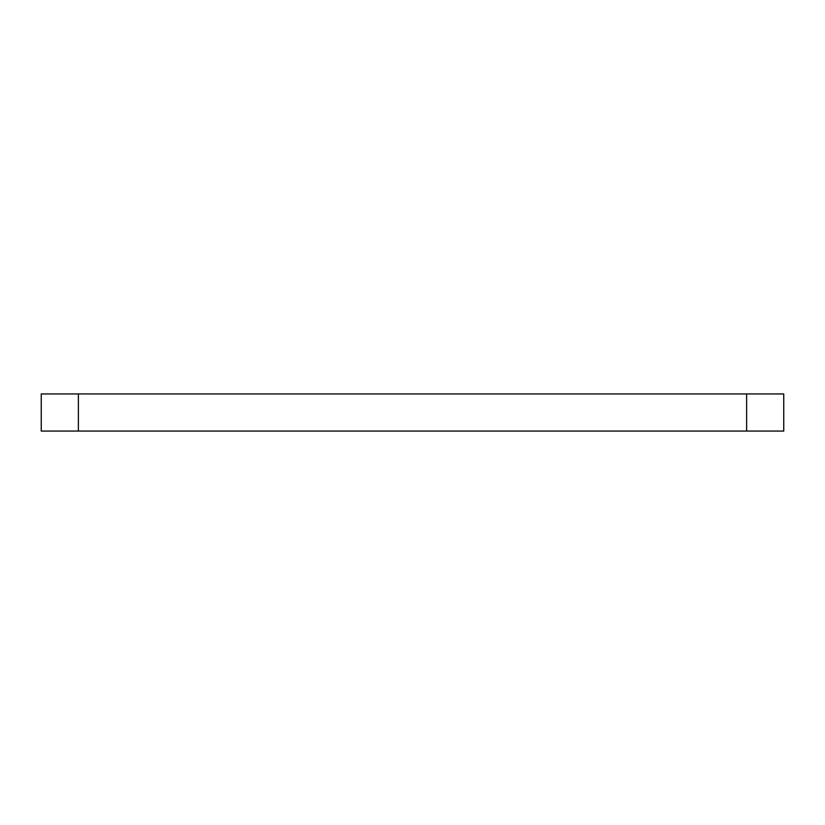 <?xml version="1.0" encoding="UTF-8"?>
<svg xmlns="http://www.w3.org/2000/svg" width="825" height="825" viewBox="0 0 825 825"><rect width="100%" height="100%" fill="white"/><g stroke="black" fill="none" stroke-linecap="round" stroke-linejoin="round"><path stroke-width="1.24" d="M78.375 393.938L78.375 431.062L41.25 431.062L41.25 393.938L783.75 393.938L783.75 431.062L746.625 431.062L746.625 393.938M78.375 431.062L746.625 431.062"/></g></svg>

